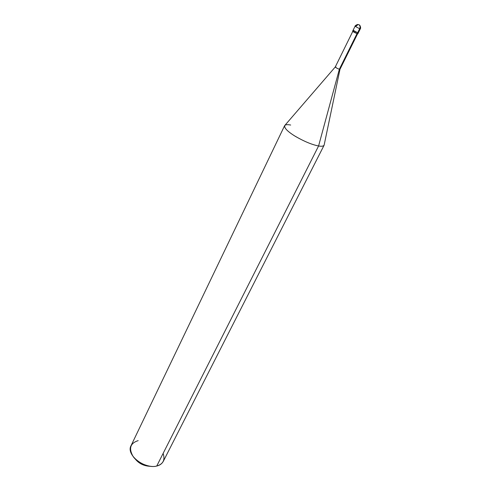 <?xml version="1.0" encoding="UTF-8"?>
<svg xmlns="http://www.w3.org/2000/svg" width="491" height="491" viewBox="0 0 491 491"><rect width="100%" height="100%" fill="white"/><g stroke="black" fill="none" stroke-linecap="round" stroke-linejoin="round"><path stroke-width="0.74" d="M353.268 31.369C352.329 31.35 353.63 32.13 357.184 33.701L357.663 32.737L358.313 32.86L357.663 32.737C358.461 33.007 358.516 32.903 357.816 32.418C358.516 32.903 358.461 33.007 357.663 32.737L353.078 30.276L357.663 32.737L359.645 28.73L355.054 26.268L359.645 28.73L357.663 32.737C354.109 31.16 352.802 30.387 353.741 30.405C352.802 30.387 354.109 31.16 357.663 32.737L357.184 33.701L352.606 31.24L353.078 30.276L353.741 30.405M358.08 24.568C358.037 24.047 354.803 25.569 355.054 26.268L355.711 26.41L358.08 24.568L359.044 24.796C360.148 25.673 360.345 26.98 359.645 28.73C360.345 26.98 360.148 25.673 359.044 24.796M359.394 25.066C359.553 24.384 361.302 27.87 360.302 28.865L359.645 28.73L360.302 28.865L357.841 33.824L357.184 33.701C357.988 33.971 358.037 33.861 357.344 33.382M357.012 33.64L339.361 69.256C337.182 68.433 335.813 67.672 335.267 66.966L284.995 125.236C283.657 127.408 286.812 130.931 294.471 135.811C303.684 141.236 311.724 144.63 318.585 145.98L156.739 466.039C144.649 469.371 125.573 454.832 131.115 445.521L284.59 125.714C284.314 128.237 287.947 131.809 295.49 136.437C304.481 141.574 312.178 144.753 318.585 145.98L339.361 69.256L318.585 145.98C321.556 146.508 323.397 146.257 324.097 145.238L163.257 461.405C161.877 463.829 159.704 465.37 156.739 466.039L318.585 145.98C322.139 146.6 324.017 146.152 324.232 144.624L339.981 69.305L339.361 69.256L357.012 33.64M335.899 67.015L335.292 66.942C335.691 67.605 337.047 68.372 339.361 69.256L339.993 69.262M290.684 125.045C287.401 124.389 285.369 124.61 284.59 125.714M138.167 440.63C130.275 443.158 128.556 448.381 133.012 456.311C137.136 462.89 150.019 468.156 156.739 466.039C163.153 464.142 165.277 459.932 163.122 453.414M150.59 466.327C143.924 466.106 138.689 463.516 134.896 458.569C138.689 463.516 143.924 466.106 150.59 466.327M355.054 26.268L353.078 30.276M352.765 31.442L335.267 66.966M357.577 33.824L339.987 69.299"/></g></svg>
